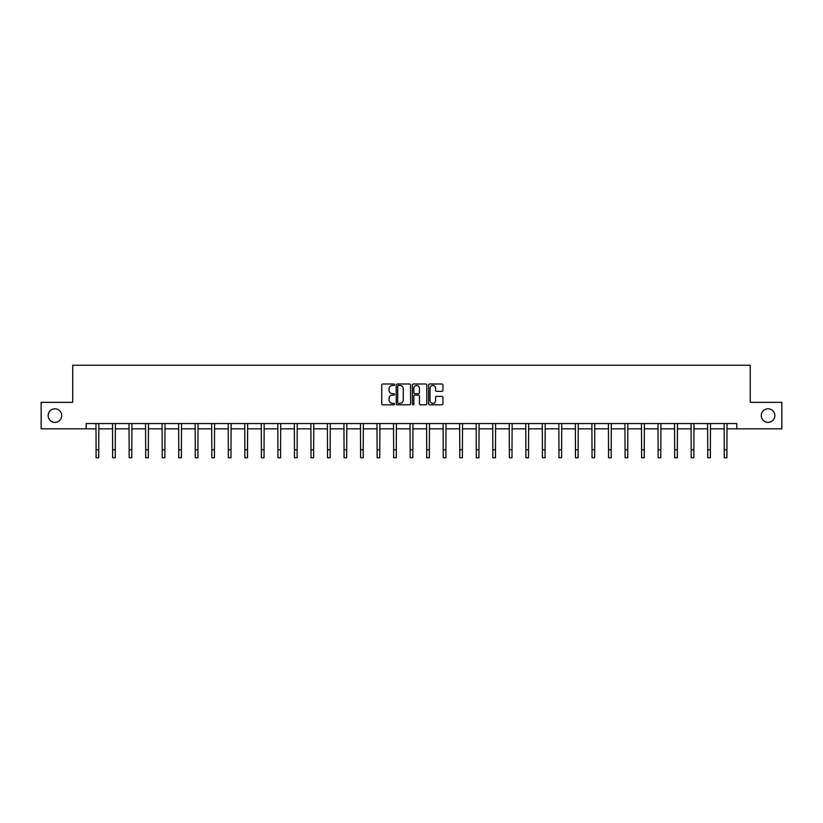<?xml version="1.0" encoding="UTF-8"?>
<svg xmlns="http://www.w3.org/2000/svg" width="823" height="823" viewBox="0 0 823 823"><rect width="100%" height="100%" fill="white"/><g stroke="black" fill="none" stroke-linecap="round" stroke-linejoin="round"><path stroke-width="1.23" d="M394.546 384.732A0.73 0.73 0 0 0 393.816 384.002L382.767 384.002A1.039 1.039 0 0 0 381.728 385.041L381.728 403.764A1.039 1.039 0 0 0 382.767 404.803L393.816 404.803A0.73 0.73 0 0 0 394.546 404.072A0.73 0.73 0 0 0 393.816 403.352L392.386 403.352A3.333 3.333 0 0 1 389.063 400.019L389.063 398.455A3.333 3.333 0 0 1 392.386 395.133L393.816 395.133A0.73 0.73 0 0 0 394.546 394.402A0.73 0.73 0 0 0 393.816 393.672L392.386 393.672A3.333 3.333 0 0 1 389.063 390.349L389.063 388.785A3.333 3.333 0 0 1 392.386 385.462L393.816 385.462A0.73 0.73 0 0 0 394.546 384.732M761.296 415.594A6.779 6.779 0 0 0 768.075 422.374A6.779 6.779 0 0 0 774.855 415.594A6.779 6.779 0 0 0 768.075 408.815A6.779 6.779 0 0 0 761.296 415.594M48.145 415.594A6.779 6.779 0 0 0 54.925 422.374A6.779 6.779 0 0 0 61.704 415.594A6.779 6.779 0 0 0 54.925 408.815A6.779 6.779 0 0 0 48.145 415.594M441.9 391.337A1.039 1.039 0 0 0 442.939 390.297L442.939 385.041A1.039 1.039 0 0 0 441.9 384.002L429.627 384.002A1.039 1.039 0 0 0 428.588 385.041L428.588 403.764A1.039 1.039 0 0 0 429.627 404.803L441.9 404.803A1.039 1.039 0 0 0 442.939 403.764L442.939 397.416A1.039 1.039 0 0 0 441.9 396.377L436.643 396.377A1.039 1.039 0 0 0 435.604 397.416L435.604 400.564A2.778 2.778 0 0 1 432.826 403.352A2.778 2.778 0 0 1 430.038 400.564L430.038 388.24A2.778 2.778 0 0 1 432.826 385.462A2.778 2.778 0 0 1 435.604 388.24L435.604 390.297A1.039 1.039 0 0 0 436.643 391.337L441.9 391.337M86.189 428.845L41.15 428.845L41.15 402.354L72.733 402.354L72.733 365.258L750.267 365.258L750.267 402.354L781.85 402.354L781.85 428.845L736.811 428.845L736.811 423.547L86.189 423.547L86.189 428.845L96.096 428.845M410.595 385.041A1.039 1.039 0 0 0 409.545 384.002L397.272 384.002A1.039 1.039 0 0 0 396.233 385.041L396.233 403.764A1.039 1.039 0 0 0 397.272 404.803L409.545 404.803A1.039 1.039 0 0 0 410.595 403.764L410.595 385.041M413.455 384.002L425.728 384.002A1.039 1.039 0 0 1 426.767 385.041L426.767 403.764A1.039 1.039 0 0 1 425.728 404.803L420.471 404.803A1.039 1.039 0 0 1 419.432 403.764L419.432 396.172A1.039 1.039 0 0 0 418.393 395.133L414.905 395.133A1.039 1.039 0 0 0 413.866 396.172L413.866 404.072A0.73 0.73 0 0 1 413.136 404.803A0.73 0.73 0 0 1 412.405 404.072L412.405 385.041A1.039 1.039 0 0 1 413.455 384.002M98.739 428.845L112.628 428.845M115.271 428.845L129.16 428.845M131.803 428.845L145.681 428.845M148.335 428.845L162.213 428.845M164.867 428.845L178.745 428.845M181.399 428.845L195.277 428.845M197.921 428.845L211.809 428.845M214.453 428.845L228.341 428.845M230.985 428.845L244.873 428.845M247.517 428.845L261.395 428.845M264.049 428.845L277.927 428.845M280.581 428.845L294.459 428.845M297.113 428.845L310.991 428.845M313.645 428.845L327.523 428.845M330.167 428.845L344.055 428.845M346.699 428.845L360.587 428.845M363.231 428.845L377.119 428.845M379.763 428.845L393.641 428.845M396.295 428.845L410.173 428.845M412.827 428.845L426.705 428.845M429.359 428.845L443.237 428.845M445.881 428.845L459.769 428.845M462.413 428.845L476.301 428.845M478.945 428.845L492.833 428.845M495.477 428.845L509.355 428.845M512.009 428.845L525.887 428.845M528.541 428.845L542.419 428.845M545.073 428.845L558.951 428.845M561.605 428.845L575.483 428.845M578.127 428.845L592.015 428.845M594.659 428.845L608.547 428.845M611.191 428.845L625.079 428.845M627.723 428.845L641.601 428.845M644.255 428.845L658.133 428.845M660.787 428.845L674.665 428.845M677.319 428.845L691.197 428.845M693.84 428.845L707.729 428.845M710.372 428.845L724.261 428.845M726.904 428.845L736.811 428.845M398.425 385.462A0.73 0.73 0 0 0 397.694 386.182L397.694 402.622A0.73 0.73 0 0 0 398.425 403.352L399.927 403.352A3.333 3.333 0 0 0 403.26 400.019L403.26 388.785A3.333 3.333 0 0 0 399.927 385.462L398.425 385.462M419.432 388.291A2.778 2.778 0 0 0 416.644 385.514A2.778 2.778 0 0 0 413.866 388.291L413.866 392.633A1.039 1.039 0 0 0 414.905 393.672L418.393 393.672A1.039 1.039 0 0 0 419.432 392.633L419.432 388.291M95.962 423.547L96.096 449.79L98.739 449.79L98.873 423.547M96.096 449.79L96.096 457.742L98.739 457.742L98.739 449.79M112.494 423.547L112.628 449.79L115.271 449.79L115.405 423.547M112.628 449.79L112.628 457.742L115.271 457.742L115.271 449.79M129.016 423.547L129.16 449.79L131.803 449.79L131.937 423.547M129.16 449.79L129.16 457.742L131.803 457.742L131.803 449.79M145.548 423.547L145.681 449.79L148.335 449.79L148.469 423.547M145.681 449.79L145.681 457.742L148.335 457.742L148.335 449.79M162.08 423.547L162.213 449.79L164.867 449.79L165.001 423.547M162.213 449.79L162.213 457.742L164.867 457.742L164.867 449.79M178.612 423.547L178.745 449.79L181.399 449.79L181.533 423.547M178.745 449.79L178.745 457.742L181.399 457.742L181.399 449.79M195.144 423.547L195.277 449.79L197.921 449.79L198.065 423.547M195.277 449.79L195.277 457.742L197.921 457.742L197.921 449.79M211.676 423.547L211.809 449.79L214.453 449.79L214.587 423.547M211.809 449.79L211.809 457.742L214.453 457.742L214.453 449.79M228.208 423.547L228.341 449.79L230.985 449.79L231.119 423.547M228.341 449.79L228.341 457.742L230.985 457.742L230.985 449.79M244.74 423.547L244.873 449.79L247.517 449.79L247.651 423.547M244.873 449.79L244.873 457.742L247.517 457.742L247.517 449.79M261.261 423.547L261.395 449.79L264.049 449.79L264.183 423.547M261.395 449.79L261.395 457.742L264.049 457.742L264.049 449.79M277.793 423.547L277.927 449.79L280.581 449.79L280.715 423.547M277.927 449.79L277.927 457.742L280.581 457.742L280.581 449.79M294.325 423.547L294.459 449.79L297.113 449.79L297.247 423.547M294.459 449.79L294.459 457.742L297.113 457.742L297.113 449.79M310.857 423.547L310.991 449.79L313.645 449.79L313.779 423.547M310.991 449.79L310.991 457.742L313.645 457.742L313.645 449.79M327.389 423.547L327.523 449.79L330.167 449.79L330.301 423.547M327.523 449.79L327.523 457.742L330.167 457.742L330.167 449.79M343.921 423.547L344.055 449.79L346.699 449.79L346.833 423.547M344.055 449.79L344.055 457.742L346.699 457.742L346.699 449.79M360.453 423.547L360.587 449.79L363.231 449.79L363.365 423.547M360.587 449.79L360.587 457.742L363.231 457.742L363.231 449.79M376.975 423.547L377.119 449.79L379.763 449.79L379.897 423.547M377.119 449.79L377.119 457.742L379.763 457.742L379.763 449.79M393.507 423.547L393.641 449.79L396.295 449.79L396.429 423.547M393.641 449.79L393.641 457.742L396.295 457.742L396.295 449.79M410.039 423.547L410.173 449.79L412.827 449.79L412.961 423.547M410.173 449.79L410.173 457.742L412.827 457.742L412.827 449.79M426.571 423.547L426.705 449.79L429.359 449.79L429.493 423.547M426.705 449.79L426.705 457.742L429.359 457.742L429.359 449.79M443.103 423.547L443.237 449.79L445.881 449.79L446.025 423.547M443.237 449.79L443.237 457.742L445.881 457.742L445.881 449.79M459.635 423.547L459.769 449.79L462.413 449.79L462.547 423.547M459.769 449.79L459.769 457.742L462.413 457.742L462.413 449.79M476.167 423.547L476.301 449.79L478.945 449.79L479.079 423.547M476.301 449.79L476.301 457.742L478.945 457.742L478.945 449.79M492.699 423.547L492.833 449.79L495.477 449.79L495.611 423.547M492.833 449.79L492.833 457.742L495.477 457.742L495.477 449.79M509.221 423.547L509.355 449.79L512.009 449.79L512.143 423.547M509.355 449.79L509.355 457.742L512.009 457.742L512.009 449.79M525.753 423.547L525.887 449.79L528.541 449.79L528.675 423.547M525.887 449.79L525.887 457.742L528.541 457.742L528.541 449.79M542.285 423.547L542.419 449.79L545.073 449.79L545.207 423.547M542.419 449.79L542.419 457.742L545.073 457.742L545.073 449.79M558.817 423.547L558.951 449.79L561.605 449.79L561.739 423.547M558.951 449.79L558.951 457.742L561.605 457.742L561.605 449.79M575.349 423.547L575.483 449.79L578.127 449.79L578.26 423.547M575.483 449.79L575.483 457.742L578.127 457.742L578.127 449.79M591.881 423.547L592.015 449.79L594.659 449.79L594.792 423.547M592.015 449.79L592.015 457.742L594.659 457.742L594.659 449.79M608.413 423.547L608.547 449.79L611.191 449.79L611.324 423.547M608.547 449.79L608.547 457.742L611.191 457.742L611.191 449.79M624.935 423.547L625.079 449.79L627.723 449.79L627.856 423.547M625.079 449.79L625.079 457.742L627.723 457.742L627.723 449.79M641.467 423.547L641.601 449.79L644.255 449.79L644.388 423.547M641.601 449.79L641.601 457.742L644.255 457.742L644.255 449.79M657.999 423.547L658.133 449.79L660.787 449.79L660.92 423.547M658.133 449.79L658.133 457.742L660.787 457.742L660.787 449.79M674.531 423.547L674.665 449.79L677.319 449.79L677.452 423.547M674.665 449.79L674.665 457.742L677.319 457.742L677.319 449.79M691.063 423.547L691.197 449.79L693.84 449.79L693.984 423.547M691.197 449.79L691.197 457.742L693.84 457.742L693.84 449.79M707.595 423.547L707.729 449.79L710.372 449.79L710.506 423.547M707.729 449.79L707.729 457.742L710.372 457.742L710.372 449.79M724.127 423.547L724.261 449.79L726.904 449.79L727.038 423.547M724.261 449.79L724.261 457.742L726.904 457.742L726.904 449.79"/></g></svg>
